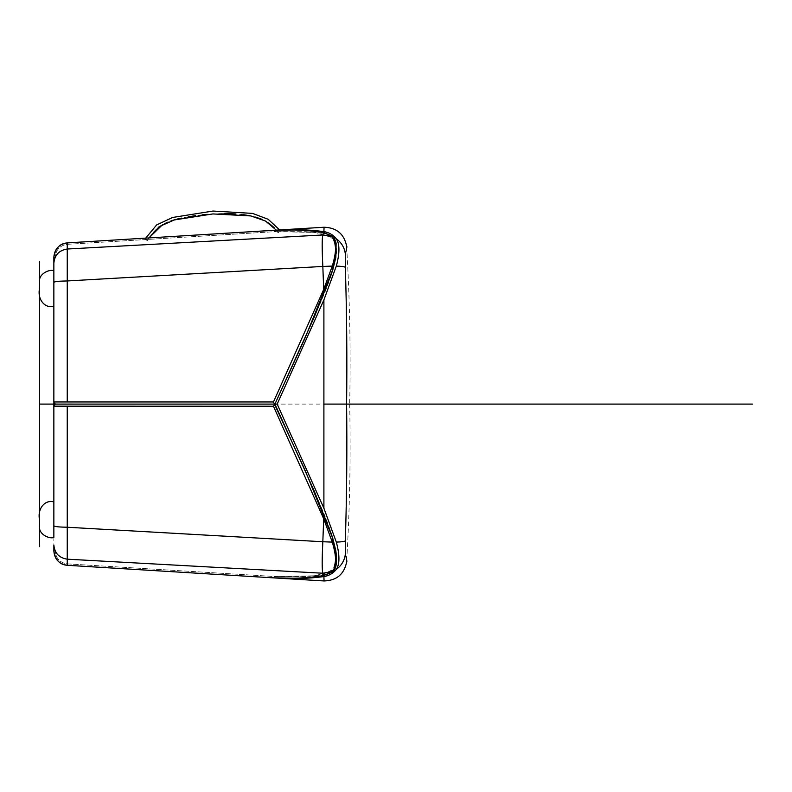 <?xml version="1.0" encoding="UTF-8"?>
<svg xmlns="http://www.w3.org/2000/svg" width="792" height="792" viewBox="0 0 792 792"><rect width="100%" height="100%" fill="white"/><g stroke="black" fill="none" stroke-linecap="round" stroke-linejoin="round"><path stroke-width="0.59" stroke-dasharray="3.96 2.97" d="M276.329 230.175L278.081 232.798L280.526 231.323L279.655 229.957M145.728 238.115L145.094 239.58L147.728 240.659L148.975 237.917L147.728 240.659C154.4 227.334 166.954 219.552 185.377 217.325C221.681 211.216 265.28 210.118 278.081 232.798L280.526 231.323M145.094 239.58L147.728 240.659M39.6 288.526C37.204 297.465 43.441 308.801 53.856 306.346L53.856 263.172C54.638 255.004 59.103 250.282 67.251 249.015L322.829 234.967C321.978 238.184 321.978 248.668 322.829 266.439L67.251 280.952C59.103 281.081 54.638 281.546 53.856 282.358M66.785 242.946L67.241 242.906C59.836 243.451 55.371 248.203 53.856 257.133L55.282 257.133C55.935 249.698 59.954 245.431 67.33 244.322L274.913 231.67L277.18 230.096M39.6 519.661C37.204 510.721 43.441 499.386 53.856 501.841L53.856 545.015C54.638 553.192 59.103 557.905 67.251 559.182L322.829 573.23L332.264 571.606L323.7 575.626C307.662 578.13 290.921 578.883 273.468 577.863L274.913 576.527L277.18 578.091M66.785 565.24L67.241 565.29C59.836 564.736 55.371 559.993 53.856 551.064L55.282 551.064C55.935 558.489 59.954 562.766 67.33 563.864L274.913 576.527L306.435 576.517L321.621 575.012L334.194 568.904M323.7 289.417L332.264 266.092L322.829 266.439L323.7 289.417L273.468 401.96L274.913 404.098L273.468 406.237L323.7 518.78L322.829 541.748L67.251 527.244L67.241 406.237L53.856 406.237L55.282 404.098L274.913 404.098L311.979 322.285C322.235 298.455 335.947 269.963 336.442 249.341C335.947 230.69 322.245 234.135 311.979 232.105L274.913 231.67L306.435 231.68L321.621 233.185L334.194 239.293M67.251 249.015L67.241 401.96L53.856 401.96L55.282 404.098L349.668 404.098C350.807 351.4 349.777 298.703 346.589 246.005C347.173 245.975 346.767 248.629 345.342 253.975C344.51 247.649 341.5 242.59 336.313 238.818C333.036 234.769 328.898 232.373 323.898 231.62L324.057 227.245M345.342 253.975L345.342 267.34C346.767 313.563 347.173 359.142 346.589 404.098L324.057 404.098L323.898 299.94L277.18 404.098L274.913 404.098L311.979 485.902C322.235 509.731 335.947 538.223 336.442 558.845C335.947 577.497 322.245 574.061 311.979 576.091L274.913 576.527L315.256 575.764L332.858 570.319L336.432 558.746L332.769 538.322L336.432 558.746L332.858 570.319L315.256 575.764L274.913 576.527L273.468 577.863L67.241 565.29L67.251 563.864M349.668 404.098C350.807 456.796 349.777 509.494 346.589 562.191C347.173 562.211 346.767 559.558 345.342 554.222C344.51 560.548 341.5 565.597 336.313 569.379C333.036 573.418 328.898 575.814 323.898 576.566L324.057 580.952M324.057 404.098L323.898 508.246L277.18 404.098M346.589 404.098C347.173 449.044 346.767 494.634 345.342 540.857L345.342 554.222M54.757 403.87L274.913 404.098L305.346 470.854L332.769 538.322L335.867 550.935L336.125 564.973L334.085 570.052L332.026 572.032L321.908 576.002L297.545 578.15L276.655 578.031M323.7 518.78L332.264 542.104C336.719 556.835 336.719 566.666 332.264 571.606M323.443 574.754L323.7 575.626M67.251 559.182L67.251 527.244M53.856 501.841L53.856 537.481C49.361 539.223 38.521 534.253 39.6 526.67M53.856 551.064L55.282 551.064C55.935 558.489 59.954 562.766 67.33 563.864L274.913 576.527M332.264 266.092C336.719 251.351 336.719 241.52 332.264 236.59L323.7 232.561C307.662 230.056 290.921 229.314 273.468 230.323L274.913 231.66L315.256 232.422L332.858 237.877L336.432 249.44L332.769 269.874L335.867 257.261L336.125 243.223L334.085 238.135L332.026 236.155L321.908 232.195L310.207 230.828L297.545 230.036L276.655 230.165M274.913 404.098L305.346 337.333L332.769 269.874M323.443 233.432L323.7 232.561M333.006 269.092L336.432 248.926L332.68 237.709L315.087 232.403L274.913 231.67L273.497 230.323L67.241 242.906L67.251 244.332M53.856 306.346L53.856 270.706C49.361 268.973 38.521 273.943 39.6 281.516M53.856 257.133L55.282 257.133C55.935 249.698 59.954 245.431 67.33 244.322L274.913 231.67M345.342 267.34C344.51 266.656 341.5 266.251 336.313 266.112M345.342 540.857C344.51 541.53 341.5 541.946 336.313 542.084M332.264 542.104L322.829 541.748C321.978 559.518 321.978 570.012 322.829 573.23M332.264 236.59L322.829 234.967M278.081 232.798L274.636 228.116M268.676 222.958L261.429 219.127M255.44 217.067L250.708 215.909M243.728 214.731L235.432 213.929M224.73 213.583L207.256 214.335M202.524 214.78L195.683 215.622M188.229 216.8L181.645 218.097M174.883 219.78L169.082 221.671M168.815 221.78L162.756 224.502M53.856 406.237L54.371 404.643M214.949 574.299L273.418 577.863M78.606 566.003L81.556 566.181M85.902 566.448L88.714 566.617M39.6 512.533L39.6 526.789L39.6 512.533M185.071 235.719L88.714 241.58M85.902 241.748L81.556 242.005M39.6 281.398L39.6 295.654L39.6 281.398M71.3 242.629L274.824 230.244"/><path stroke-width="1.19" d="M279.655 229.957L268.191 219.285L252.589 213.404L212.989 211.048L172.666 217.453L156.648 224.918L145.728 238.115M162.756 224.502L148.975 237.917L159.242 226.601L174.309 219.948L212.9 213.929L250.856 215.939L265.577 221.077L276.329 230.175M39.6 526.67C38.521 534.253 49.361 539.223 53.856 537.481L53.856 263.172C54.638 255.004 59.103 250.282 67.251 249.015L322.829 234.967L323.7 232.561C307.662 230.056 290.921 229.314 273.468 230.323L67.241 242.906L67.251 280.952C59.103 281.081 54.638 281.546 53.856 282.358L53.856 401.96L53.856 282.358M39.6 281.516C38.521 273.943 49.361 268.973 53.856 270.706L53.856 269.527M81.556 242.005L67.241 242.906C59.044 244.134 54.589 248.876 53.856 257.133L53.856 263.172L53.856 257.133C54.589 248.876 59.044 244.134 67.241 242.906C59.836 243.451 55.371 248.203 53.856 257.133L53.856 269.151M349.668 404.098L346.589 404.098C347.173 449.044 346.767 494.634 345.342 540.857L345.342 554.222C344.51 560.548 341.5 565.597 336.313 569.379C333.036 573.418 328.898 575.814 323.898 576.566C308.9 578.576 293.327 579.091 277.18 578.091L67.241 565.29C59.044 564.062 54.589 559.32 53.856 551.064L53.856 545.015L53.856 551.064C54.589 559.32 59.044 564.062 67.241 565.29C59.836 564.736 55.371 559.993 53.856 551.064L53.856 545.015C54.638 553.192 59.103 557.905 67.251 559.182L322.829 573.23L323.7 575.626L332.264 571.606L322.829 573.23L323.7 575.626C307.662 578.13 290.921 578.883 273.468 577.863L67.241 565.29L67.251 527.244C59.103 527.116 54.638 526.64 53.856 525.829L53.856 406.237L53.856 525.829C54.638 526.64 59.103 527.116 67.251 527.244L67.241 406.237L273.468 406.237L53.856 406.167M323.7 518.78L332.264 542.104L322.829 541.748L323.7 518.78L273.468 406.237L274.913 404.098L277.18 404.098L323.898 299.94L336.313 266.112L323.898 299.94L323.898 508.246L277.18 404.098M752.4 404.098L346.589 404.098C347.173 359.142 346.767 313.563 345.342 267.34L345.342 253.975C344.51 247.649 341.5 242.59 336.313 238.818C339.808 244.045 339.808 253.143 336.313 266.112C339.808 253.143 339.808 244.045 336.313 238.818C333.036 234.769 328.898 232.373 323.898 231.62C308.9 229.611 293.327 229.106 277.18 230.096L324.057 227.245L323.898 231.62C308.9 229.611 293.327 229.106 277.18 230.096M55.232 404.108L274.913 404.098L314.186 317.226L331.709 273.319L336.313 252.638L334.194 239.293M345.342 253.975C346.767 248.629 347.173 245.975 346.589 246.005C344.094 233.897 336.59 227.65 324.057 227.245M39.6 404.098L55.282 404.098L53.856 401.96L55.282 404.098L53.856 406.237L55.282 404.098L274.913 404.098L314.186 490.961L331.709 534.867L336.313 555.548L334.194 568.904M336.313 569.379C339.808 564.142 339.808 555.043 336.313 542.084L323.898 508.246L336.313 542.084C339.808 555.043 339.808 564.142 336.313 569.379M323.898 576.566L324.057 580.952L277.18 578.091C293.327 579.091 308.9 578.576 323.898 576.566M345.342 554.222C346.767 559.558 347.173 562.211 346.589 562.191C344.094 574.289 336.59 580.546 324.057 580.952M54.539 404.474L55.093 404.158M67.251 563.864L67.251 559.182M322.829 573.23C321.978 570.012 321.978 559.518 322.829 541.748L67.251 527.244M332.264 542.104C336.719 556.835 336.719 566.666 332.264 571.606M323.7 289.417L332.264 266.092L322.829 266.439L323.7 289.417L273.468 401.96L305.346 470.854L332.769 538.322L335.867 550.935C338.224 569.696 333.402 570.398 332.026 572.032C316.869 580.021 293.981 578.051 272.893 577.833L273.418 577.863M39.6 519.661C37.204 510.721 43.441 499.386 53.856 501.841M67.251 244.332L67.251 249.015M54.737 404.336L55.282 404.098L53.856 401.96L273.468 401.96L67.241 401.96L67.251 280.952L322.829 266.439C321.978 248.668 321.978 238.184 322.829 234.967L323.7 232.561L332.264 236.59L322.829 234.967M274.913 404.098L305.346 337.333L333.006 269.092M332.264 266.092C336.719 251.351 336.719 241.52 332.264 236.59M39.6 288.526C37.204 297.465 43.441 308.801 53.856 306.346M39.6 546.658L39.6 261.538M345.342 267.34C344.51 266.656 341.5 266.251 336.313 266.112M346.589 404.098L324.057 404.098M345.342 540.857C344.51 541.53 341.5 541.946 336.313 542.084M274.636 228.116L268.676 222.958M261.429 219.127L255.44 217.067M250.708 215.909L243.728 214.731M235.432 213.929L224.73 213.583M207.256 214.335L202.524 214.78M195.683 215.622L188.229 216.8M181.645 218.097L174.883 219.78M78.606 566.003L66.795 565.24M81.556 566.181L85.902 566.448M88.714 566.617L214.949 574.299M273.468 577.863L274.824 577.952M39.6 512.533L39.6 526.789L39.6 512.533M71.3 242.629L66.795 242.946M276.655 230.165L185.071 235.719M273.418 230.333L272.893 230.363C293.981 230.145 316.869 228.165 332.026 236.155C333.531 236.669 334.887 239.016 336.125 243.223L335.867 257.261L332.769 269.874M88.714 241.58L85.902 241.748M39.6 281.398L39.6 295.654L39.6 281.398"/></g></svg>
